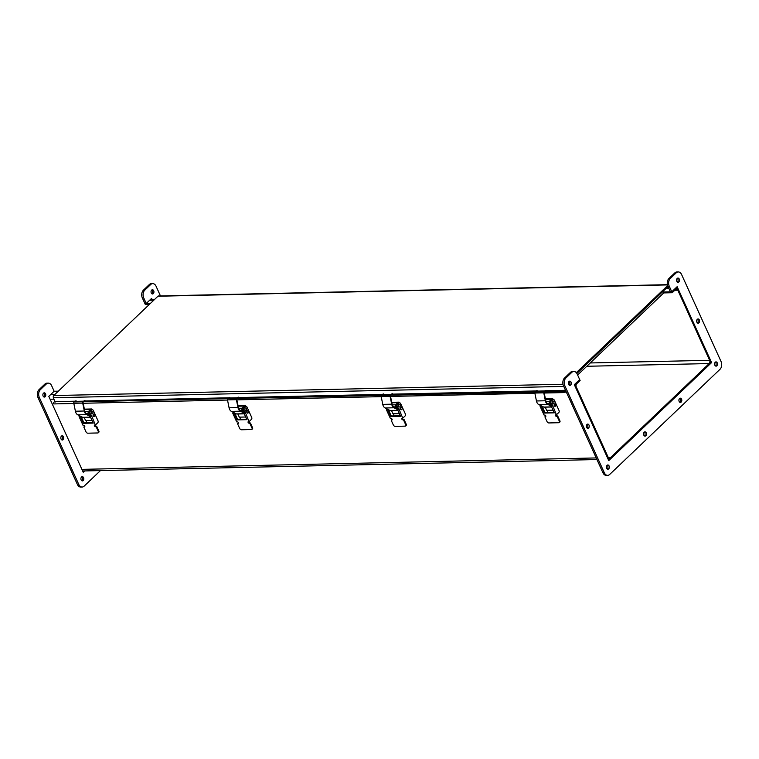 <?xml version="1.0" encoding="UTF-8"?>
<svg xmlns="http://www.w3.org/2000/svg" width="759" height="759" viewBox="0 0 759 759"><rect width="100%" height="100%" fill="white"/><g stroke="black" fill="none" stroke-linecap="round" stroke-linejoin="round"><path stroke-width="1.14" d="M663.745 292.917L672.208 292.737L675.586 289.511A2.353 1.613 -91.3 0 1 676.43 289.132A2.353 1.613 -91.3 0 1 677.825 290.213L709.618 360.307A2.353 1.613 -91.3 0 1 709.181 363.561L610.321 457.781A2.353 1.613 88.7 0 1 609.477 458.161A2.353 1.613 88.7 0 1 608.082 457.079L576.29 386.986A2.353 1.613 88.7 0 1 576.726 383.731L580.113 380.506L579.686 379.576L576.299 382.792A3.472 2.372 88.7 0 0 575.654 387.593L607.447 457.686A3.472 2.372 88.7 0 0 609.496 459.271A3.472 2.372 88.7 0 0 610.739 458.721L709.608 364.491A3.472 2.372 88.7 0 0 710.253 359.7L678.461 289.606A3.472 2.372 88.7 0 0 676.411 288.022A3.472 2.372 88.7 0 0 675.168 288.572L671.781 291.798L662.332 292.006M100.463 470.58L84.154 486.13A5.645 3.861 -91.3 0 1 82.124 487.031A5.645 3.861 -91.3 0 1 78.784 484.451L39.326 397.45A5.645 3.861 -91.3 0 1 40.379 389.642L46.271 384.035A5.645 3.861 -91.3 0 1 48.301 383.134A5.645 3.861 -91.3 0 1 51.64 385.714L54.145 391.255L58.348 391.16M149.428 304.35L145.301 304.444L144.874 303.505L146.25 303.477L143.736 297.936A5.645 3.861 -91.3 0 1 144.798 290.128L150.69 284.521A5.645 3.861 -91.3 0 1 152.711 283.619A5.645 3.861 -91.3 0 1 156.05 286.2L160.472 295.934M672.208 292.737L669.277 286.257A5.645 3.861 -91.3 0 1 670.33 278.449L676.222 272.842A5.645 3.861 -91.3 0 1 678.252 271.94A5.645 3.861 -91.3 0 1 681.591 274.521L721.05 361.521A5.645 3.861 -91.3 0 1 719.987 369.32L609.686 474.451A5.645 3.861 -91.3 0 1 607.655 475.352A5.645 3.861 -91.3 0 1 604.316 472.772L564.857 385.771A5.645 3.861 -91.3 0 1 565.92 377.963L571.812 372.356A5.645 3.861 -91.3 0 1 573.832 371.455A5.645 3.861 -91.3 0 1 577.172 374.035L579.686 379.576L574.326 384.671L608.765 460.599L711.581 362.612L677.142 286.693L671.781 291.798L670.415 291.826L667.901 286.295A5.645 3.861 -91.3 0 1 668.964 278.487L674.846 272.87A5.645 3.861 -91.3 0 1 676.876 271.969L678.252 271.94M150.443 303.382L144.874 303.505L142.36 297.974A5.645 3.861 -91.3 0 1 143.423 290.166L149.314 284.549A5.645 3.861 -91.3 0 1 151.345 283.648L152.711 283.619M61.621 439.765A2.116 1.452 88.7 0 0 62.096 436.767A2.116 1.452 88.7 0 0 61.536 436.036M63.471 436.738A2.116 1.452 -91.3 0 1 63.557 438.882A2.116 1.452 -91.3 0 1 62.314 440.002A2.116 1.452 -91.3 0 1 60.815 437.924A2.116 1.452 -91.3 0 1 62.219 435.77A2.116 1.452 -91.3 0 1 63.471 436.738M45.531 393.807A2.116 1.452 -91.3 0 1 45.616 395.951A2.116 1.452 -91.3 0 1 44.373 397.071A2.116 1.452 -91.3 0 1 42.874 394.984A2.116 1.452 -91.3 0 1 44.278 392.83A2.116 1.452 -91.3 0 1 45.531 393.807M43.68 396.834A2.116 1.452 88.7 0 0 44.155 393.836A2.116 1.452 88.7 0 0 43.595 393.105M83.556 477.639A2.116 1.452 -91.3 0 1 83.642 479.783A2.116 1.452 -91.3 0 1 82.399 480.902A2.116 1.452 -91.3 0 1 80.9 478.815A2.116 1.452 -91.3 0 1 82.304 476.661A2.116 1.452 -91.3 0 1 83.556 477.639M81.706 480.665A2.116 1.452 88.7 0 0 82.181 477.667A2.116 1.452 88.7 0 0 81.621 476.937M153.688 290.716A2.116 1.452 -91.3 0 1 153.773 292.87A2.116 1.452 -91.3 0 1 152.531 293.98A2.116 1.452 -91.3 0 1 151.041 291.902A2.116 1.452 -91.3 0 1 152.436 289.748A2.116 1.452 -91.3 0 1 153.688 290.716M151.838 293.742A2.116 1.452 88.7 0 0 152.322 290.744A2.116 1.452 88.7 0 0 151.762 290.014M152.189 299.672L151.601 298.372L146.25 303.477M82.124 487.031L80.748 487.06A5.645 3.861 -91.3 0 1 77.409 484.479L37.95 397.479A5.645 3.861 -91.3 0 1 39.013 389.68L44.904 384.063A5.645 3.861 -91.3 0 1 46.925 383.162L48.301 383.134M54.145 391.255L48.794 396.359L83.234 472.278L84.638 470.931M644.372 435.865A2.116 1.452 88.7 0 0 644.846 432.867A2.116 1.452 88.7 0 0 644.287 432.137M646.222 432.839A2.116 1.452 -91.3 0 1 646.307 434.983A2.116 1.452 -91.3 0 1 645.065 436.102A2.116 1.452 -91.3 0 1 643.566 434.015A2.116 1.452 -91.3 0 1 644.97 431.862A2.116 1.452 -91.3 0 1 646.222 432.839M587.153 428.085A2.116 1.452 88.7 0 0 587.637 425.087A2.116 1.452 88.7 0 0 587.077 424.357M589.003 425.059A2.116 1.452 -91.3 0 1 589.088 427.203A2.116 1.452 -91.3 0 1 587.846 428.323A2.116 1.452 -91.3 0 1 586.356 426.245A2.116 1.452 -91.3 0 1 587.751 424.091A2.116 1.452 -91.3 0 1 589.003 425.059M697.464 322.964A2.116 1.452 88.7 0 0 697.938 319.966A2.116 1.452 88.7 0 0 697.379 319.235M699.314 319.937A2.116 1.452 -91.3 0 1 699.4 322.082A2.116 1.452 -91.3 0 1 698.157 323.201A2.116 1.452 -91.3 0 1 696.658 321.114A2.116 1.452 -91.3 0 1 698.062 318.96A2.116 1.452 -91.3 0 1 699.314 319.937M679.713 402.185A2.116 1.452 88.7 0 0 680.187 399.187A2.116 1.452 88.7 0 0 679.628 398.456M681.563 399.149A2.116 1.452 -91.3 0 1 681.648 401.302A2.116 1.452 -91.3 0 1 680.406 402.422A2.116 1.452 -91.3 0 1 678.907 400.335A2.116 1.452 -91.3 0 1 680.311 398.181A2.116 1.452 -91.3 0 1 681.563 399.149M571.062 382.128A2.116 1.452 -91.3 0 1 571.148 384.272A2.116 1.452 -91.3 0 1 569.905 385.392A2.116 1.452 -91.3 0 1 568.406 383.304A2.116 1.452 -91.3 0 1 569.81 381.151A2.116 1.452 -91.3 0 1 571.062 382.128M569.212 385.155A2.116 1.452 88.7 0 0 569.696 382.156A2.116 1.452 88.7 0 0 569.136 381.426M609.088 465.96A2.116 1.452 -91.3 0 1 609.173 468.104A2.116 1.452 -91.3 0 1 607.931 469.223A2.116 1.452 -91.3 0 1 606.441 467.136A2.116 1.452 -91.3 0 1 607.836 464.982A2.116 1.452 -91.3 0 1 609.088 465.96M607.238 468.986A2.116 1.452 88.7 0 0 607.722 465.988A2.116 1.452 88.7 0 0 607.162 465.258M717.255 362.868A2.116 1.452 -91.3 0 1 717.34 365.013A2.116 1.452 -91.3 0 1 716.098 366.132A2.116 1.452 -91.3 0 1 714.599 364.054A2.116 1.452 -91.3 0 1 716.003 361.901A2.116 1.452 -91.3 0 1 717.255 362.868M715.405 365.895A2.116 1.452 88.7 0 0 715.879 362.897A2.116 1.452 88.7 0 0 715.32 362.166M679.229 279.037A2.116 1.452 -91.3 0 1 679.314 281.191A2.116 1.452 -91.3 0 1 678.072 282.301A2.116 1.452 -91.3 0 1 676.573 280.223A2.116 1.452 -91.3 0 1 677.977 278.069A2.116 1.452 -91.3 0 1 679.229 279.037M677.379 282.063A2.116 1.452 88.7 0 0 677.853 279.065A2.116 1.452 88.7 0 0 677.294 278.335M710.557 362.641L711.581 362.612M607.655 475.352L606.289 475.381A5.645 3.861 -91.3 0 1 602.95 472.8L563.482 385.8A5.645 3.861 -91.3 0 1 564.544 378.001L570.436 372.384A5.645 3.861 -91.3 0 1 572.466 371.483L573.832 371.455M73.965 401.928L563.994 391.492L564.174 392.574L565.626 392.09A1.584 1.082 88.7 0 0 566.148 391.672M563.994 391.492L565.683 390.648M54.999 402.346L53.434 397.754A1.584 1.082 -91.3 0 1 53.728 395.562L157.948 296.238A1.584 1.082 -91.3 0 1 158.517 295.982L667.389 284.672M53.557 402.83L53.737 403.921L73.841 403.475M82.759 403.276L227.52 400.059M236.438 399.86L381.198 396.644M390.117 396.445L534.886 393.228M543.805 393.029L564.174 392.574M667.635 285.612L576.299 372.66M576.868 373.456L668.024 286.57L576.868 373.456M577.618 375.012L664.761 291.949M80.15 416.027L79.353 416.349L79.42 415.657M91.697 416.074L90.682 415.164A1.879 1.29 -91.3 0 1 89.866 414.338L89.154 412.792A0.939 0.645 -91.3 0 1 89.334 411.482L89.989 411.473A0.939 0.645 88.7 0 0 89.818 412.773L90.52 414.329A1.879 1.29 88.7 0 0 91.346 415.145L95.378 425.031L94.714 425.049A0.939 0.579 -133.6 0 0 95.435 426.624L96.27 427.004L98.338 431.558A1.651 1.015 46.4 0 1 98.272 432.772A1.651 1.015 46.4 0 1 97.759 432.962L87.816 433.19A1.651 1.015 46.4 0 1 85.985 431.833L83.926 427.279L84.401 426.871A0.939 0.579 -133.6 0 0 83.689 425.287L83.025 425.306L79.078 416.606L80.34 416.577L83.386 423.304L93.224 423.086L90.169 416.359L91.431 416.33M91.905 409.746A1.879 1.29 88.7 0 0 91.573 409.699A1.879 1.29 88.7 0 0 90.9 409.993L91.554 409.983L89.989 411.473M90.9 409.993L89.334 411.482M91.554 409.983A1.879 1.29 -91.3 0 1 92.228 409.68A1.879 1.29 -91.3 0 1 93.348 410.543L98.034 420.875A1.357 0.93 -91.3 0 1 97.778 422.744L95.378 425.031M86.08 420.552L86.336 421.131A1.357 0.93 -91.3 0 1 86.279 422.754M81.033 416.482L83.907 422.81L93.006 422.611M90.169 416.359L91.165 415.856M94.818 425.04A0.939 0.579 -133.6 0 0 95.947 426.141L96.791 426.52L98.85 431.065A1.651 1.015 46.4 0 1 98.784 432.288L98.272 432.772M83.907 422.81L83.386 423.304M90.587 415.97L86.792 414.044A4.706 3.226 -91.3 0 1 84.714 410.856L83.3 403.835A0.939 0.645 -91.3 0 1 83.281 403.75L83.205 403.266M83.177 402.175A0.939 0.645 -91.3 0 1 83.547 401.767L85.093 401.141M84.98 400.562L83.433 401.188A1.546 1.053 88.7 0 0 82.722 403.086L84.315 411.017L75.397 411.217L73.803 403.285A1.546 1.053 -91.3 0 1 74.515 401.388L76.061 400.761M84.315 411.017A5.313 3.634 88.7 0 0 86.659 414.613L90.188 416.397M84.363 409.148L91.706 408.978L89.069 411.492A0.939 0.645 88.7 0 0 88.898 412.792L89.6 414.348A1.879 1.29 88.7 0 0 90.416 415.164L90.719 415.268A1.879 1.29 88.7 0 0 90.757 415.847L90.824 415.866M75.397 411.217A5.313 3.634 88.7 0 0 77.741 414.812L82.665 417.308A1.879 1.29 88.7 0 0 83.11 417.412L90.577 417.251M89.998 415.258L89.761 415.182A1.879 1.29 -91.3 0 1 88.936 414.357L88.234 412.811A0.939 0.645 -91.3 0 1 88.414 411.511L89.069 411.492M84.458 409.623L90.53 409.49L88.414 411.511M91.706 408.978L92.029 409.689M84.173 417.393L85.606 420.562L92.01 420.42M93.793 414.034A1.271 0.873 88.7 0 0 93.85 416.549M94.182 414.072A1.271 0.873 88.7 0 0 93.964 416.558A1.271 0.873 88.7 0 0 94.182 414.072M91.905 411.302A1.271 0.873 88.7 0 0 91.962 413.826M91.526 411.53A1.271 0.873 88.7 0 0 92.076 413.835A1.271 0.873 88.7 0 0 92.019 411.293A1.271 0.873 88.7 0 0 91.526 411.53M233.829 412.611L233.032 412.934L233.098 412.241M245.375 412.659L244.36 411.748A1.879 1.29 -91.3 0 1 243.544 410.923L242.842 409.376A0.939 0.645 -91.3 0 1 243.013 408.067L243.677 408.057A0.939 0.645 88.7 0 0 243.497 409.357L244.199 410.913A1.879 1.29 88.7 0 0 245.024 411.729L249.056 421.615L248.402 421.634A0.939 0.579 -133.6 0 0 249.113 423.209L249.958 423.588L252.016 428.142A1.651 1.015 46.4 0 1 251.95 429.357A1.651 1.015 46.4 0 1 251.447 429.547L241.495 429.774A1.651 1.015 46.4 0 1 239.673 428.418L237.605 423.864L238.089 423.456A0.939 0.579 -133.6 0 0 237.368 421.871L236.713 421.89L232.766 413.19L234.019 413.162L237.074 419.888L246.903 419.67L243.848 412.943L245.11 412.915M245.584 406.331A1.879 1.29 88.7 0 0 245.252 406.283A1.879 1.29 88.7 0 0 244.578 406.577L245.242 406.568L243.677 408.057M244.578 406.577L243.013 408.067M245.242 406.568A1.879 1.29 -91.3 0 1 245.916 406.264A1.879 1.29 -91.3 0 1 247.026 407.128L251.713 417.459A1.357 0.93 -91.3 0 1 251.457 419.329L249.056 421.615M239.759 417.137L240.024 417.716A1.357 0.93 -91.3 0 1 239.958 419.338M234.711 413.067L237.586 419.395L246.684 419.196M243.848 412.943L244.844 412.441M248.497 421.624A0.939 0.579 -133.6 0 0 249.635 422.725L250.47 423.105L252.529 427.649A1.651 1.015 46.4 0 1 252.472 428.873L251.95 429.357M237.586 419.395L237.074 419.888M244.265 412.554L240.47 410.628A4.706 3.226 -91.3 0 1 238.392 407.441L236.979 400.42A0.939 0.645 -91.3 0 1 236.96 400.335L236.884 399.851M236.865 398.76A0.939 0.645 -91.3 0 1 237.235 398.352L238.781 397.725M238.658 397.147L237.112 397.773A1.546 1.053 88.7 0 0 236.4 399.67L237.994 407.602L229.076 407.801L227.482 399.87A1.546 1.053 -91.3 0 1 228.193 397.972L229.74 397.346M237.994 407.602A5.313 3.634 88.7 0 0 240.347 411.198L243.867 412.981M238.051 405.733L245.385 405.562L242.757 408.076A0.939 0.645 88.7 0 0 242.576 409.376L243.278 410.932A1.879 1.29 88.7 0 0 244.104 411.748L244.407 411.852A1.879 1.29 88.7 0 0 244.436 412.431L244.502 412.45M229.076 407.801A5.313 3.634 88.7 0 0 231.429 411.397L236.353 413.892A1.879 1.29 88.7 0 0 236.799 413.997L244.256 413.835M243.686 411.843L243.44 411.767A1.879 1.29 -91.3 0 1 242.624 410.942L241.912 409.395A0.939 0.645 -91.3 0 1 242.093 408.095L242.757 408.076M238.146 406.207L244.218 406.074L242.093 408.095M245.385 405.562L245.707 406.274M237.852 413.978L239.294 417.146L245.688 417.004M247.481 410.619A1.271 0.873 88.7 0 0 247.529 413.133M247.87 410.657A1.271 0.873 88.7 0 0 247.652 413.143A1.271 0.873 88.7 0 0 247.87 410.657M245.584 407.887A1.271 0.873 88.7 0 0 245.641 410.41M245.204 408.114A1.271 0.873 88.7 0 0 245.755 410.42A1.271 0.873 88.7 0 0 245.698 407.877A1.271 0.873 88.7 0 0 245.204 408.114M387.507 409.196L386.711 409.518L386.777 408.826M399.063 409.243L398.048 408.333A1.879 1.29 -91.3 0 1 397.223 407.507L396.521 405.961A0.939 0.645 -91.3 0 1 396.701 404.651L397.355 404.642A0.939 0.645 88.7 0 0 397.175 405.942L397.887 407.498A1.879 1.29 88.7 0 0 398.703 408.314L402.744 418.2L402.08 418.218A0.939 0.579 -133.6 0 0 402.801 419.793L403.636 420.173L405.695 424.727A1.651 1.015 46.4 0 1 405.638 425.941A1.651 1.015 46.4 0 1 405.126 426.131L395.183 426.359A1.651 1.015 46.4 0 1 393.352 425.002L391.283 420.448L391.767 420.04A0.939 0.579 -133.6 0 0 391.046 418.456L390.392 418.475L386.445 409.775L387.707 409.746L390.752 416.473L400.581 416.255L397.536 409.528L398.798 409.499M399.262 402.915A1.879 1.29 88.7 0 0 398.94 402.868A1.879 1.29 88.7 0 0 398.257 403.162L398.921 403.152L397.355 404.642M398.257 403.162L396.701 404.651M398.921 403.152A1.879 1.29 -91.3 0 1 399.595 402.849A1.879 1.29 -91.3 0 1 400.705 403.712L405.391 414.044A1.357 0.93 -91.3 0 1 405.135 415.913L402.744 418.2M393.437 413.721L393.703 414.3A1.357 0.93 -91.3 0 1 393.636 415.923M388.39 409.651L391.264 415.979L400.373 415.78M397.536 409.528L398.532 409.025M402.185 418.209A0.939 0.579 -133.6 0 0 403.314 419.31L404.149 419.689L406.217 424.234A1.651 1.015 46.4 0 1 406.15 425.457L405.638 425.941M391.264 415.979L390.752 416.473M397.944 409.139L394.158 407.213A4.706 3.226 -91.3 0 1 392.071 404.025L390.657 397.004A0.939 0.645 -91.3 0 1 390.648 396.919L390.562 396.435M390.543 395.344A0.939 0.645 -91.3 0 1 390.913 394.936L392.46 394.31M392.337 393.731L390.8 394.357A1.546 1.053 88.7 0 0 390.079 396.255L391.682 404.186L382.764 404.386L381.16 396.454A1.546 1.053 -91.3 0 1 381.881 394.557L383.418 393.93M391.682 404.186A5.313 3.634 88.7 0 0 394.025 407.782L397.555 409.566M398.067 408.437A1.879 1.29 88.7 0 0 398.124 409.016L398.181 409.035M382.764 404.386A5.313 3.634 88.7 0 0 385.107 407.981L390.031 410.477A1.879 1.29 88.7 0 0 390.477 410.581L397.934 410.42M391.729 402.317L399.073 402.147L396.435 404.661A0.939 0.645 88.7 0 0 396.255 405.961L396.957 407.517A1.879 1.29 88.7 0 0 397.782 408.333L398.162 408.37M397.365 408.427L397.128 408.351A1.879 1.29 -91.3 0 1 396.302 407.526L395.6 405.98A0.939 0.645 -91.3 0 1 395.771 404.68L396.435 404.661M391.824 402.792L397.896 402.659L395.771 404.68M399.073 402.147L399.386 402.858M391.53 410.562L392.972 413.731L399.376 413.589M401.16 407.203A1.271 0.873 88.7 0 0 401.217 409.718M401.549 407.241A1.271 0.873 88.7 0 0 401.331 409.727A1.271 0.873 88.7 0 0 401.549 407.241M399.262 404.471A1.271 0.873 88.7 0 0 399.319 406.995M398.892 404.699A1.271 0.873 88.7 0 0 399.433 407.004A1.271 0.873 88.7 0 0 399.376 404.462A1.271 0.873 88.7 0 0 398.892 404.699M541.186 405.78L540.389 406.103L540.465 405.41M552.742 405.828L551.727 404.917A1.879 1.29 -91.3 0 1 550.911 404.092L550.199 402.545A0.939 0.645 -91.3 0 1 550.379 401.236L551.034 401.226A0.939 0.645 88.7 0 0 550.863 402.526L551.565 404.082A1.879 1.29 88.7 0 0 552.391 404.898L556.423 414.784L555.759 414.803A0.939 0.579 -133.6 0 0 556.48 416.378L557.315 416.757L559.383 421.311A1.651 1.015 46.4 0 1 559.317 422.526A1.651 1.015 46.4 0 1 558.804 422.716L548.861 422.943A1.651 1.015 46.4 0 1 547.03 421.587L544.971 417.033L545.446 416.625A0.939 0.579 -133.6 0 0 544.734 415.04L544.07 415.059L540.123 406.359L541.385 406.331L544.431 413.057L554.269 412.839L551.214 406.112L552.476 406.084M552.95 399.5A1.879 1.29 88.7 0 0 552.618 399.452A1.879 1.29 88.7 0 0 551.945 399.746L552.599 399.737L551.034 401.226M551.945 399.746L550.379 401.236M552.599 399.737A1.879 1.29 -91.3 0 1 553.273 399.433A1.879 1.29 -91.3 0 1 554.393 400.297L559.07 410.628A1.357 0.93 -91.3 0 1 558.823 412.498L556.423 414.784M547.116 410.306L547.381 410.885A1.357 0.93 -91.3 0 1 547.324 412.507M542.078 406.236L544.953 412.564L554.051 412.365M551.214 406.112L552.21 405.61M555.863 414.793A0.939 0.579 -133.6 0 0 556.992 415.894L557.837 416.274L559.895 420.818A1.651 1.015 46.4 0 1 559.829 422.042L559.317 422.526M544.953 412.564L544.431 413.057M551.632 405.723L547.837 403.797A4.706 3.226 -91.3 0 1 545.759 400.61L544.345 393.589A0.939 0.645 -91.3 0 1 544.326 393.504L544.241 393.02M544.222 391.929A0.939 0.645 -91.3 0 1 544.592 391.521L546.138 390.894M546.025 390.316L544.478 390.942A1.546 1.053 88.7 0 0 543.767 392.839L545.36 400.771L536.442 400.97L534.848 393.039A1.546 1.053 -91.3 0 1 535.56 391.141L537.106 390.515M545.36 400.771A5.313 3.634 88.7 0 0 547.704 404.367L551.233 406.15M545.408 398.902L552.751 398.731L550.114 401.245A0.939 0.645 88.7 0 0 549.943 402.545L550.645 404.101A1.879 1.29 88.7 0 0 551.461 404.917L551.765 405.021A1.879 1.29 88.7 0 0 551.802 405.6L551.869 405.619M536.442 400.97A5.313 3.634 88.7 0 0 538.786 404.566L543.71 407.061A1.879 1.29 88.7 0 0 544.156 407.166L551.613 407.004M551.043 405.012L550.806 404.936A1.879 1.29 -91.3 0 1 549.981 404.111L549.279 402.564A0.939 0.645 -91.3 0 1 549.459 401.264L550.114 401.245M545.503 399.376L551.575 399.243L549.459 401.264M552.751 398.731L553.064 399.443M545.218 407.147L546.651 410.315L553.055 410.173M554.838 403.788A1.271 0.873 88.7 0 0 554.895 406.302M555.227 403.826A1.271 0.873 88.7 0 0 555.009 406.312A1.271 0.873 88.7 0 0 555.227 403.826M552.95 401.056A1.271 0.873 88.7 0 0 552.998 403.579M552.571 401.283A1.271 0.873 88.7 0 0 553.121 403.589A1.271 0.873 88.7 0 0 553.064 401.046A1.271 0.873 88.7 0 0 552.571 401.283M50.768 394.471L54.961 394.386M568.425 382.972L569.914 382.934M54.079 399.177L50.113 399.272M669.002 288.714L665.709 288.781M153.83 300.156L149.627 300.251M677.825 290.213L674.779 290.28M590.255 362.954L709.618 360.307M709.181 363.561L586.773 366.274M81.915 469.366L596.204 457.933M608.614 457.819L610.321 457.781M142.36 297.974L143.736 297.936M143.423 290.166L144.798 290.128M149.314 284.549L150.69 284.521M77.409 484.479L78.784 484.451M37.95 397.479L39.326 397.45M39.013 389.68L40.379 389.642M44.904 384.063L46.271 384.035M667.901 286.295L669.277 286.257M668.964 278.487L670.33 278.449M674.846 272.87L676.222 272.842M602.95 472.8L604.316 472.772M563.482 385.8L564.857 385.771M564.544 378.001L565.92 377.963M570.436 372.384L571.812 372.356M565.626 392.09L565.446 391.008L544.734 391.464M535.01 391.682L391.056 394.879M381.331 395.097L237.377 398.295M227.653 398.513L83.689 401.71M55.189 401.634L74.989 401.198M83.907 400.999L228.668 397.782M237.586 397.583L382.346 394.367M391.264 394.168L536.034 390.951M544.953 390.752L565.521 390.297M667.446 284.91L157.948 296.238M563.757 386.407L53.434 397.754M53.728 395.562L562.988 384.244M91.346 415.145L90.682 415.164M89.866 414.338L90.52 414.329M89.154 412.792L89.818 412.773M91.583 415.22L90.919 415.239M95.947 426.141L95.435 426.624M96.27 426.131L95.748 426.624M96.791 426.52L96.27 427.004M98.85 431.065L98.338 431.558M84.6 426.387L84.088 426.881M83.433 401.188L74.515 401.388M82.722 403.086L73.803 403.285M86.659 414.613L77.741 414.812M90.52 417.137L82.665 417.308M88.234 412.811L88.898 412.792M90.416 415.164L89.761 415.182M88.936 414.357L89.6 414.348M245.024 411.729L244.36 411.748M243.544 410.923L244.199 410.913M242.842 409.376L243.497 409.357M245.261 411.805L244.607 411.824M249.635 422.725L249.113 423.209M249.948 422.716L249.436 423.209M250.47 423.105L249.958 423.588M252.529 427.649L252.016 428.142M238.288 422.972L237.766 423.465M237.112 397.773L228.193 397.972M236.4 399.67L227.482 399.87M240.347 411.198L231.429 411.397M244.199 413.721L236.353 413.892M241.912 409.395L242.576 409.376M244.104 411.748L243.44 411.767M242.624 410.942L243.278 410.932M398.703 408.314L398.048 408.333M397.223 407.507L397.887 407.498M396.521 405.961L397.175 405.942M398.94 408.389L398.285 408.408M403.314 419.31L402.801 419.793M403.627 419.3L403.114 419.793M404.149 419.689L403.636 420.173M406.217 424.234L405.695 424.727M391.967 419.556L391.454 420.05M390.8 394.357L381.881 394.557M390.079 396.255L381.16 396.454M394.025 407.782L385.107 407.981M397.887 410.306L390.031 410.477M395.6 405.98L396.255 405.961M397.782 408.333L397.128 408.351M396.302 407.526L396.957 407.517M552.391 404.898L551.727 404.917M550.911 404.092L551.565 404.082M550.199 402.545L550.863 402.526M552.628 404.974L551.964 404.993M556.992 415.894L556.48 416.378M557.305 415.885L556.793 416.378M557.837 416.274L557.315 416.757M559.895 420.818L559.383 421.311M545.645 416.141L545.133 416.634M544.478 390.942L535.56 391.141M543.767 392.839L534.848 393.039M547.704 404.367L538.786 404.566M551.565 406.89L543.71 407.061M549.279 402.564L549.943 402.545M551.461 404.917L550.806 404.936M549.981 404.111L550.645 404.101M150.197 299.71L154.39 299.625M666.279 288.24L668.764 288.192M675.728 288.031L676.411 288.022M609.496 459.271L608.177 459.299M596.935 459.546L82.646 470.978M91.573 409.699L92.228 409.68M84.458 426.444L83.945 426.938M86.289 413.712L88.623 413.664M84.942 411.701L88.319 411.625M245.252 406.283L245.916 406.264M238.136 423.029L237.624 423.522M239.967 410.296L242.301 410.249M238.62 408.285L241.998 408.209M398.94 402.868L399.595 402.849M391.815 419.613L391.302 420.106M393.646 406.881L395.989 406.833M392.308 404.87L395.676 404.794M552.618 399.452L553.273 399.433M545.503 416.198L544.99 416.691M547.334 403.465L549.668 403.418M545.987 401.454L549.355 401.378"/></g></svg>
